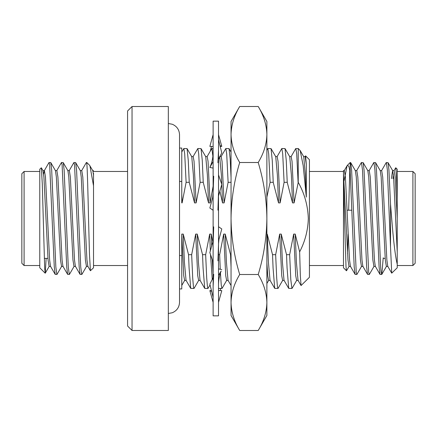 <?xml version="1.0" encoding="UTF-8"?>
<svg xmlns="http://www.w3.org/2000/svg" width="437" height="437" viewBox="0 0 437 437"><rect width="100%" height="100%" fill="white"/><g stroke="black" fill="none" stroke-linecap="round" stroke-linejoin="round"><path stroke-width="0.66" d="M218.516 218.5L218.516 315.847L213.125 315.847L213.125 121.153L218.516 121.153L218.516 218.5M213.125 302.366L209.853 290.632L211.448 290.556M218.516 290.474L221.788 290.632L218.516 302.366M211.666 291.441L209.853 290.632M220.712 288.491L220.193 290.556M211.448 146.444L210.295 151.076M213.125 134.634L209.853 146.368L213.125 146.526M219.975 145.559L221.788 146.368L218.516 134.634M221.788 146.368L220.193 146.444M213.125 161.586L209.853 167.447L213.125 168.098M218.516 159.363L221.788 152.841L218.516 139.714M218.516 150.65L217.937 162.69M213.125 151.087C213.185 156.517 212.311 161.482 210.492 165.984L209.853 167.447M213.125 210.279L209.853 208.028L212.688 197.579L213.125 193.285M218.516 196.005L221.788 184.392L218.516 174.887M218.516 192.586L217.937 210.142M213.125 192.586L213.704 176.209M213.125 262.113L209.853 252.608L213.125 240.995M218.516 243.715L218.953 239.421L221.788 228.972L218.516 226.721M218.516 244.414L217.937 260.791M213.125 244.414L213.704 226.858M213.125 297.286L209.853 284.159L213.125 277.637M218.516 285.913C218.456 280.483 219.336 275.518 221.149 271.016L218.516 275.414M213.125 286.35L213.704 274.31M221.788 269.553L218.516 268.902M231.042 134.498C231.277 144.046 234.161 153.376 239.705 162.498C234.145 180.863 231.26 199.529 231.042 218.5L231.042 121.502L239.705 106.497C234.172 115.641 231.288 124.977 231.042 134.498C231.277 124.949 234.161 115.619 239.705 106.497L258.218 106.497C263.746 115.641 266.636 124.977 266.876 134.498C266.646 124.949 263.757 115.619 258.218 106.497L266.876 121.502L266.876 315.498L258.218 330.503L239.705 330.503C234.172 321.359 231.288 312.023 231.042 302.502C231.277 312.051 234.161 321.381 239.705 330.503L231.042 315.498L231.042 302.502C231.288 292.976 234.172 283.646 239.705 274.502C234.188 256.377 231.299 237.712 231.042 218.5L231.042 302.502M266.876 134.498C266.646 144.046 263.757 153.376 258.218 162.498L239.705 162.498M258.218 162.498C263.773 180.863 266.663 199.529 266.876 218.5C266.619 237.712 263.735 256.377 258.218 274.502L239.705 274.502M258.218 274.502C263.746 283.646 266.636 292.976 266.876 302.502C266.646 312.051 263.757 321.381 258.218 330.503M132.045 218.5L132.045 330.487L168.327 330.487L168.327 106.513L132.045 106.513L132.045 218.5M69.166 170.72L73.853 162.619L74.53 164.481L79.173 266.991L80.075 274.381L81.894 274.381L86.586 266.28M73.984 162.504L75.672 162.619L76.579 170.009L80.725 266.991L81.763 274.496M43.656 174.084L44.279 170.72L48.966 162.619L49.649 164.481L54.286 266.991L55.188 274.381L57.012 274.381L61.699 266.28M49.102 162.504L50.79 162.619L51.692 170.009L55.838 266.991L56.876 274.496M56.723 170.72L61.409 162.619L62.087 164.481L66.73 266.991L67.631 274.381L69.45 274.381L74.143 266.28M61.546 162.504L63.234 162.619L64.135 170.009L68.281 266.991L69.319 274.496M24.09 265.532L21.85 263.293L21.85 173.708L24.09 171.468L24.09 265.532L39.767 265.532M45.186 273.191L39.767 267.777L39.767 169.223L41.335 167.786L42.269 183.464L44.689 268.679L45.273 273.163L46.142 258.365M89.601 165.301L92.808 170.72L93.523 175.018L93.523 267.777L90.421 270.754L89.481 254.629L88.536 218.5C87.963 192.564 87.34 168.141 86.805 163.422L86.805 162.504L89.596 165.301M298.236 148.509L300.17 150.541L303.191 165.667L306.315 197.109L306.315 164.711L305.583 155.856L309.434 159.707L309.434 277.293L301.071 285.552L300.345 275.966L299.645 251.87C305.097 241.377 307.981 230.25 308.314 218.5C307.867 205.603 304.507 193.542 298.236 182.316L298.236 148.509L295.712 148.607L291.031 156.703M179.531 255.541L181.77 255.541L181.77 288.939L179.531 288.939M132.045 330.487L127.566 326.007L127.566 110.993L132.045 106.513M412.91 171.468L415.15 173.708L415.15 263.293L412.91 265.532L412.91 171.468L397.233 171.468M346.492 270.787L343.477 267.777L343.477 182.524L345.995 266.455L346.492 270.787L349.168 266.28M347.552 253.591L348.103 234.145M390.514 204.074L391.689 218.5C393.469 241.229 395.321 256.486 397.233 264.265L397.233 267.777L391.727 273.163L390.514 246.981L390.514 204.074L388.935 170.009L388.034 162.619L386.21 162.619L381.523 170.72M395.758 167.753L397.233 169.223L397.233 199.19L396.479 176.657L395.758 167.753L393.966 170.72M361.612 266.28L356.925 274.381L356.248 272.519L351.61 170.009L350.703 162.619L350.195 162.504L350.195 172.375L348.873 166.355L347.399 165.301L347.071 165.754L344.094 180.82M356.794 274.496L355.106 274.381L354.199 266.991L350.195 172.375M390.514 246.981L387.379 170.009L386.346 162.504M383.233 257.803L381.812 274.381L381.135 272.519L380.643 266.991L376.492 170.009L375.591 162.619L373.766 162.619L369.079 170.72M381.676 274.496L379.988 274.381L379.087 266.991L374.941 170.009L373.903 162.504M374.056 266.28L369.369 274.381L368.691 272.519L364.048 170.009L363.147 162.619L361.328 162.619L356.636 170.72M369.238 274.496L367.55 274.381L366.643 266.991L362.497 170.009L361.459 162.504M397.233 264.265L397.233 199.19M343.477 182.524L343.477 170.588L343.477 171.468L309.434 171.468M348.644 210.213L349.791 169.998M397.233 252.067L393.6 177.007L392.568 170.588L391.41 178.635M387.898 266.412L386.346 266.412L385.308 259.993L381.162 177.007L380.277 170.72L375.591 162.619M375.454 266.412L373.903 266.412L372.865 259.993L368.719 177.007L367.834 170.72L363.147 162.619M363.016 266.412L361.459 266.412L360.421 259.993L356.275 177.007L355.39 170.72L350.703 162.619M350.572 266.412L349.016 266.412L347.978 259.993L343.477 173.27M397.233 218.5L395.157 177.007L394.119 170.588L392.568 170.588M393.344 174.084L392.967 178.635M391.727 273.163L387.745 266.28L386.865 259.993L382.714 177.007L381.676 170.588L380.124 170.588M379.988 274.381L375.301 266.28L374.422 259.993L370.27 177.007L369.238 170.588L367.681 170.588M367.55 274.381L362.857 266.28L361.978 259.993L357.827 177.007L356.794 170.588L355.237 170.588M355.106 274.381L350.414 266.28L349.534 259.993L345.388 177.007L344.351 170.588L343.477 170.588M181.77 255.541L181.77 234.095L183.742 275.698L184.616 280.412L186.167 280.412M212.895 241.945L211.229 234.095L209.673 234.095L205.663 254.684L202.555 254.684L197.229 234.095L195.672 234.095L191.663 254.684L188.555 254.684L183.229 234.095L181.77 234.095M231.042 254.684L230.55 254.684L225.224 234.095L223.673 234.095L219.664 254.684L218.516 254.684M299.645 251.87L295.215 234.095L293.664 234.095L289.655 254.684L286.541 254.684L281.22 234.095L279.664 234.095L275.654 254.684L272.546 254.684L267.22 234.095L266.876 234.095M266.876 197.158L270.11 182.316L273.218 182.316L278.544 202.905L280.101 202.905L284.11 182.316L287.218 182.316L292.544 202.905L294.096 202.905L298.236 182.316M219.795 190.86L222.548 202.905L224.105 202.905L228.114 182.316L231.042 182.316M179.531 181.459L181.77 181.459L181.77 202.905L182.109 202.905L186.118 182.316L189.232 182.316L194.552 202.905L196.109 202.905L200.119 182.316L203.227 182.316L208.553 202.905L210.104 202.905L213.125 186.157M179.531 148.061L181.77 148.061L181.77 181.459M298.105 182.316L296.701 153.835L295.822 148.509M296.728 280.297L292.047 288.393L288.71 288.393L287.076 267.99L286.541 254.684M291.932 288.491L290.791 279.587L289.655 254.684M306.315 197.109L305.348 174.724L303.731 156.703L300.17 150.541M298.16 280.412L296.603 280.412L295.729 275.698L293.664 234.095M306.315 164.711L305.157 156.588L303.6 156.588M301.071 285.552L298.029 280.297L296.406 262.276L295.215 234.095M305.583 155.856L305.026 156.703M55.188 274.381L50.501 266.28L49.621 259.993L45.47 177.007L44.432 170.588L42.881 170.588L43.913 177.007L48.065 259.993L49.102 266.412L50.654 266.412M50.79 162.619L55.477 170.72L56.357 177.007L60.508 259.993L61.546 266.412L63.097 266.412M63.234 162.619L67.921 170.72L68.8 177.007L72.952 259.993L73.984 266.412L75.541 266.412M75.672 162.619L80.364 170.72L81.244 177.007L85.39 259.993L86.428 266.412L87.984 266.412M89.929 165.754L93.523 185.801M81.61 170.72L86.297 162.619L86.805 163.422M93.523 180.978L93.523 179.531M55.324 170.588L56.876 170.588L57.913 177.007L62.059 259.993L62.944 266.28L67.631 274.381M67.762 170.588L69.319 170.588L70.357 177.007L74.503 259.993L75.388 266.28L80.075 274.381M80.206 170.588L81.763 170.588L82.801 177.007L86.947 259.993L87.832 266.28L90.421 270.754M93.523 173.27L93.523 175.018M186.118 182.316L184.709 153.835L183.835 148.509L181.77 151.989M189.232 182.316L188.281 160.57L187.063 148.607L183.835 148.509M200.119 182.316L198.709 153.835L197.835 148.509L193.039 156.703M198.742 280.297L194.061 288.393L190.723 288.393L189.084 267.99L188.555 254.684M203.227 182.316L202.282 160.576L201.058 148.607L197.835 148.509M193.946 288.491L193.427 286.563L192.701 277.921L191.663 254.684M212.885 156.102L211.836 148.509L207.04 156.703M210.05 284.951L207.946 288.491L204.718 288.393L203.085 267.99L202.555 254.684M207.946 288.491L207.428 286.563L206.696 277.921L205.663 254.684M228.114 182.316L226.705 153.835L225.831 148.509L221.035 156.703M226.737 280.297L222.056 288.393L218.833 288.491L218.516 287.754M231.042 177.553L230.184 158.997L229.059 148.607L225.831 148.509M221.941 288.491L221.264 285.219L220.423 272.928M220.248 269.252L219.664 254.684M231.042 267.078L230.55 254.684M270.11 182.316L268.7 153.835L267.826 148.509L266.876 150.049M273.218 182.316L272.273 160.576L271.055 148.607L267.826 148.509M284.11 182.316L282.701 153.835L281.827 148.509L277.031 156.703M282.734 280.297L278.052 288.393L274.715 288.393L273.076 267.99L272.546 254.684M287.218 182.316L286.273 160.576L285.05 148.607L281.827 148.509M277.937 288.491L277.419 286.563L276.692 277.921L275.654 254.684M194.552 202.905L193.362 174.724L191.745 156.703L187.063 148.607M208.553 202.905L207.362 174.724L205.74 156.703L201.058 148.607M200.168 280.412L198.611 280.412L197.737 275.698L195.672 234.095M222.548 202.905L221.362 174.724L219.669 156.577M212.284 279.718L210.503 254.492M210.355 251.171L209.673 234.095M228.163 280.412L226.612 280.412L225.732 275.698L223.673 234.095M278.544 202.905L277.353 174.724L275.736 156.703L271.055 148.607M270.159 280.412L268.608 280.412L267.744 275.834L266.876 262.757M292.544 202.905L291.353 174.724L289.731 156.703L285.05 148.607M284.159 280.412L282.602 280.412L281.728 275.698L279.664 234.095M182.109 202.905L181.77 194.126M196.109 202.905L194.044 161.302L193.17 156.588L191.614 156.588M190.723 288.393L186.042 280.297L184.419 262.276L183.229 234.095M210.104 202.905L208.045 161.302L207.165 156.588L205.614 156.588M204.718 288.393L200.037 280.297L198.42 262.276L197.229 234.095M224.105 202.905L222.04 161.302L221.166 156.588L219.609 156.588M213.125 273.813L212.295 259.698M211.721 246.615L211.229 234.095M231.042 285.498L228.038 280.297L226.415 262.276L225.224 234.095M280.101 202.905L278.036 161.302L277.162 156.588L275.605 156.588M274.715 288.393L270.033 280.297L268.411 262.276L267.22 234.095M294.096 202.905L292.031 161.302L291.157 156.588L289.605 156.588M288.71 288.393L284.028 280.297L282.411 262.276L281.22 234.095M168.327 123.518L172.287 124.245C176.87 126.233 179.285 129.729 179.531 134.716L179.531 302.284C179.285 307.271 176.87 310.767 172.287 312.755L168.327 313.482M347.131 210.213L351.851 210.213M93.523 265.532L127.566 265.532M397.233 265.532L412.91 265.532M343.477 265.532L309.434 265.532M347.453 165.252L350.195 162.504M383.795 258.365L385.188 258.365M388.034 162.619L392.721 170.72M381.812 274.381L386.499 266.28M344.192 170.72L347.071 165.754M43.034 170.72L41.335 167.786M49.255 266.28L45.273 273.163M93.523 170.588L92.649 170.588M47.944 258.365L44.274 258.365M39.767 171.468L24.09 171.468M86.428 162.504L86.805 162.504M93.523 171.468L127.566 171.468M211.836 148.509L213.125 148.509M181.77 285.443L184.742 280.297M231.042 152.043L229.059 148.607M268.668 280.412L266.876 283.504M218.719 288.393L218.516 288.043"/></g></svg>
